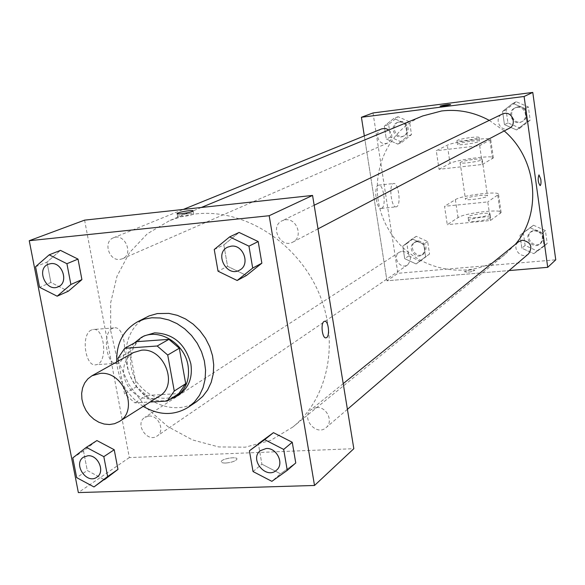 <?xml version="1.0" encoding="UTF-8"?>
<svg xmlns="http://www.w3.org/2000/svg" width="585" height="585" viewBox="0 0 585 585"><rect width="100%" height="100%" fill="white"/><g stroke="black" fill="none" stroke-linecap="round" stroke-linejoin="round"><path stroke-width="0.44" stroke-dasharray="2.92 2.19" d="M159.464 396.074L154.996 398.122L150.074 398.948L144.948 398.509L139.888 396.835L135.15 394.019L130.974 390.195L127.581 385.581L125.132 380.389L123.764 374.905L123.537 369.398L124.473 364.148L126.528 359.431L129.599 355.497L133.526 352.543M118.367 361.018L124.539 393.895L134.857 402.846L150.096 402.005M136.78 341.669L130.046 351.665L136.554 386.641L146.733 395.445L178.761 393.625M134.389 342.978C113.592 364.17 141.709 409.251 169.672 399.504M179.171 394.626C162.703 402.429 148.246 397.785 135.786 380.689C126.682 361.589 129.475 346.664 144.181 335.9M136.554 386.641L124.539 393.895M130.046 351.665L117.885 358.422M146.733 395.445L134.857 402.846M143.201 406.378C127.34 395.752 118.514 380.945 116.722 361.939M196.531 401.698C177.131 414.962 147.12 405.346 133.482 382.056C119.501 358.985 125.329 328.017 146.228 317.26M253.034 471.539L261.904 464.168L258.351 443.686L261.904 464.168L280.515 473.813L295.761 462.94L280.515 473.813L271.864 481.338M72.811 457.894L83.509 451.028L96.92 440.563L83.509 451.028L87.282 470.516L104.43 479.722L87.282 470.516L76.65 477.616M214.242 249.51L223.843 244.903L239.082 232.442L223.843 244.903L227.565 266.321L246.468 275.484L227.565 266.321L218.03 271.199M35.568 266.723L46.961 262.124L60.452 250.373L46.961 262.124L50.895 282.46L68.284 291.228L50.895 282.46L39.575 287.301M195.975 213.898C243.024 208.589 295.615 240.991 317.809 290.548C340.229 340.024 328.726 398.217 292.8 427.057L270.475 440.476L245.269 447.189L218.739 446.947L192.443 439.905L167.858 426.597L146.345 407.825L129.058 384.696L116.941 358.481L110.682 330.627L110.675 302.672L117.007 276.2L129.424 252.749L147.318 233.781L169.752 220.53L182.535 216.296L195.975 213.898M84.598 220.136L129.343 457.58L353.823 448.695M148.912 416.074C158.659 415.036 165.292 431.116 157.146 436C147.354 443.313 134.323 423.577 144.846 417.368L148.912 416.074M316.624 407.504C326.679 406.465 333.816 421.712 326.064 427.642C316.236 436.776 300.419 417.544 311.169 409.551L316.624 407.504M285.407 219.836C296.99 218.03 303.454 237.239 292.917 242.066C280.763 249.071 269.275 226.388 282.131 220.764L285.407 219.836M119.881 259.426L122.462 258.76C134.067 254.329 124.715 232.611 113.431 237.81C102.938 241.444 108.817 261.071 119.881 259.426M129.343 457.58L78.353 492.577M91.355 330.028C80.554 334.445 85.278 367.87 96.225 364.704C108.269 363.131 104.686 326.474 92.781 329.538L91.355 330.028M225.722 463.035C231.704 462.479 235.426 461.199 236.903 459.196C238.015 456.103 221.693 458.596 221.276 461.587C221.181 462.603 222.658 463.086 225.722 463.035C231.704 462.472 235.426 461.192 236.903 459.188C238.015 456.095 221.686 458.596 221.276 461.58C221.181 462.603 222.658 463.086 225.722 463.028M189.269 213.635C192.377 213.328 193.832 213.408 193.65 213.891C192.992 215.287 176.107 217.942 177.606 216.406C179.317 215.353 183.207 214.424 189.269 213.635M112.371 328.419C101.775 332.836 106.492 366.473 117.234 363.307C129.051 361.742 125.453 324.865 113.775 327.922L112.371 328.419M325.889 337.823C322.196 338.539 320.448 323.461 324.002 321.509L324.712 321.253M489.257 120.371L504.211 130.945M515.18 244.508L505.199 254.358C469.762 283.535 412.491 270.57 388.857 229.905C364.345 189.767 380.213 133.226 422.736 115.954M381.771 128.839C374.078 131.537 377.764 144.912 385.808 143.544L387.694 143.032C392.791 139.369 393.178 135.018 388.842 129.965M528.657 253.744C521.542 260.325 510.8 247.579 518.551 241.78M509.381 128.225C500.702 133.204 493.14 118.082 502.288 114.053M402.378 251.155C410.75 253.356 412.557 257.905 407.796 264.786C400.484 270.204 391.57 256.837 399.387 252.186L402.378 251.155M386.956 280.785L364.331 135.925L386.956 280.785L509.06 270.57L386.956 280.785L397.858 273.305L555.75 259.82M58.193 286.796C46.164 292.646 35.765 268.764 48.379 264.223M46.961 262.124L50.895 282.46M96.876 477.17C86.58 484.841 72.599 463.612 83.64 457.082M83.509 451.028L87.282 470.516M239.426 270.197C226.519 277.634 214.059 253.122 227.719 247.133M223.843 244.903L227.565 266.321M276.42 470.26C266.007 479.927 249.005 459.115 260.369 450.647M261.904 464.168L280.515 473.813M401.975 142.243L411.504 134.601L409.573 121.797L398.092 116.715L388.615 124.415L390.568 137.146L401.975 142.243L397.771 144.115L407.365 136.422L405.405 123.523L393.844 118.397L384.308 126.155L386.283 138.974L397.771 144.115L407.365 136.422L405.405 123.523L393.844 118.397L384.308 126.155L386.283 138.974L397.771 144.115M398.911 122.126C406.685 120.751 410.356 133.585 402.999 136.356C394.787 140.32 388.674 125.665 397.252 122.557L398.911 122.126M411.504 134.601L407.365 136.422M409.573 121.797L405.405 123.523M398.092 116.715L393.844 118.397M388.615 124.415L384.308 126.155M390.568 137.146L386.283 138.974M400.111 121.636C407.869 120.269 411.533 133.073 404.184 135.837C395.986 139.8 389.888 125.175 398.451 122.068L400.111 121.636M420.081 261.181L429.544 254.044L427.664 241.576L416.293 236.311L406.882 243.506L408.783 255.908L420.081 261.181L416.074 263.952L425.595 256.771L423.694 244.208L412.249 238.899L402.772 246.139L404.696 258.628L416.074 263.952L425.595 256.771L423.694 244.208L412.249 238.899L402.772 246.139L404.696 258.628L416.074 263.952M417.098 241.583C425.266 243.704 427.013 248.128 422.348 254.841C415.204 260.135 406.531 247.133 414.173 242.585L417.098 241.583M429.544 254.044L425.595 256.771M427.664 241.576L423.694 244.208M416.293 236.311L412.249 238.899M406.882 243.506L402.772 246.139M408.783 255.908L404.696 258.628M418.238 240.837C426.392 242.958 428.14 247.367 423.481 254.073C416.352 259.352 407.694 246.38 415.321 241.846L418.238 240.837M519.933 128.108L530.178 120.174L528.357 106.953L516.27 101.746L506.076 109.739L507.919 122.879L519.933 128.108L516.555 129.928L526.873 121.936L525.03 108.613L512.848 103.355L502.588 111.406L504.453 124.649L516.555 129.928L526.873 121.936L525.03 108.613L512.848 103.355L502.588 111.406L504.453 124.649L516.555 129.928M517.045 107.326C524.986 105.929 528.957 118.389 521.659 121.768C513.206 126.616 505.864 111.932 514.785 107.998L517.045 107.326M530.178 120.174L526.873 121.936M528.357 106.953L525.03 108.613M516.27 101.746L512.848 103.355M506.076 109.739L502.588 111.406M507.919 122.879L504.453 124.649M518.01 106.858C525.93 105.468 529.893 117.892 522.617 121.27C514.171 126.104 506.851 111.45 515.751 107.53L518.01 106.858M537.015 250.877L547.187 243.484L545.41 230.622L533.447 225.218L523.334 232.676L525.125 245.466L537.015 250.877L533.82 253.656L544.057 246.212L542.266 233.247L530.215 227.799L520.028 235.302L521.842 248.194L533.82 253.656L544.057 246.212L542.266 233.247L530.215 227.799L520.028 235.302L521.842 248.194L533.82 253.656M534.2 230.658C542.39 232.442 544.401 236.823 540.233 243.806C533.293 250.226 522.844 237.854 530.412 232.186L534.2 230.658M547.187 243.484L544.057 246.212M545.41 230.622L542.266 233.247M533.447 225.218L530.215 227.799M523.334 232.676L520.028 235.302M525.125 245.466L521.842 248.194M535.114 229.912C543.282 231.697 545.293 236.069 541.132 243.038C534.207 249.444 523.78 237.093 531.326 231.441L535.114 229.912M440.066 106.119C442.487 106.273 445.924 105.79 450.391 104.686L450.618 104.547M381.764 208.209C386.539 206.198 383.489 183.705 378.627 185.152C373.332 185.511 376.14 209.949 381.288 208.384L381.764 208.209M373.025 112.956L397.858 273.305M396.732 206.666L396.272 206.841C391.241 208.399 388.433 183.858 393.61 183.514C398.37 182.074 401.405 204.662 396.732 206.666M464.702 271.455L464.49 271.733C467.751 272.566 471.21 272.098 474.874 270.343C472.402 269.488 469.016 269.861 464.702 271.455C469.016 269.861 472.402 269.488 474.874 270.336C471.21 272.098 467.751 272.559 464.49 271.733L464.702 271.455M538.997 174.886L538.96 174.893C537.608 178.747 537.981 182.323 540.079 185.62M490.457 220.501L487.78 201.898L444.541 206.3L447.276 224.691L458.026 217.635C464.088 213.064 502.844 208.472 501.133 212.567L490.457 220.501L447.276 224.691M479.693 145.621L482.398 164.458L439.042 169.292L436.278 150.681L447.357 145.204C453.631 141.709 492.614 136.576 490.727 139.53L479.693 145.621L436.278 150.681M474.259 159.332C479.415 158.791 482.084 158.835 482.252 159.464C482.296 161.146 458.998 164.473 460.124 162.623C461.58 161.467 466.289 160.37 474.259 159.332M482.398 164.458L493.345 157.899C495.188 154.659 456.256 159.654 450.041 163.42L447.357 145.204M439.042 169.292L450.041 163.42M479.495 195.522C484.636 195.039 487.305 195.171 487.488 195.931C487.583 197.942 464.373 201.174 465.441 199.002C466.867 197.671 471.547 196.509 479.495 195.522M458.026 217.635L455.371 199.639L444.541 206.3M455.371 199.639C461.485 195.332 500.299 190.6 498.544 194.417L487.78 201.898M471.627 141.131C476.79 140.554 479.451 140.554 479.612 141.117C479.634 142.63 456.3 146.009 457.448 144.327C458.918 143.259 463.649 142.192 471.627 141.131M471.1 137.482C476.263 136.905 478.925 136.89 479.086 137.438C479.1 138.923 455.759 142.309 456.914 140.656C458.384 139.61 463.115 138.55 471.1 137.482M476.029 217.642C470.896 218.088 468.241 217.905 468.088 217.086C468.037 214.914 491.02 211.741 490.098 214.052C488.716 215.477 484.029 216.669 476.029 217.642M476.556 221.276C484.555 220.311 489.235 219.112 490.618 217.671C491.532 215.324 468.563 218.49 468.614 220.699C468.775 221.525 471.422 221.715 476.556 221.276M492.548 158.623L489.923 140.195M500.365 213.466L497.769 195.258M193.65 213.891L193.138 210.966M177.606 216.406L177.131 213.73M113.775 327.922L92.781 329.538M117.234 363.307L96.225 364.704M201.298 207.485L169.752 220.53M505.199 254.358L292.8 427.057M122.462 258.76L387.694 143.032M113.431 237.81L183.288 209.437M343.219 383.621L311.169 409.551M347.41 409.324L326.064 427.642M314.16 205.24L282.131 220.764M318.013 228.867L292.917 242.066M399.387 252.186L144.846 417.368M407.796 264.786L157.146 436M398.451 122.068L397.252 122.557M404.184 135.837L402.999 136.356M415.321 241.846L414.173 242.585M423.481 254.073L422.348 254.841M515.751 107.53L514.785 107.998M522.617 121.27L521.659 121.768M531.326 231.441L530.412 232.186M541.132 243.038L540.233 243.806M381.288 208.384L396.272 206.841M378.627 185.152L393.61 183.514M460.124 162.623L465.441 199.002M482.252 159.464L487.488 195.931M456.914 140.656L457.448 144.327M479.086 137.438L479.612 141.117M490.618 217.671L490.098 214.052M468.614 220.699L468.088 217.086M493.345 157.899L490.727 139.53M501.133 212.567L498.544 194.417"/><path stroke-width="0.88" d="M100.108 373.42C123.625 370.583 139.354 410.494 119.194 421.595L114.565 423.708L109.446 424.534L104.115 424.037L98.843 422.246L93.9 419.262L89.534 415.233L85.966 410.37L83.392 404.922L81.922 399.167L81.651 393.391L82.587 387.906L84.686 382.978L87.852 378.875L91.918 375.804L100.108 373.42M91.918 375.804L133.526 352.543L141.424 350.218C164.041 347.366 178.908 385.347 159.464 396.074L119.194 421.595M124.678 348.302L136.78 341.669L168.911 339.344L157.19 345.998L124.678 348.302L117.885 358.422L118.367 361.018M150.096 402.005L167.259 401.061L174.271 391.029L167.72 355.036L157.19 345.998M174.271 391.029L185.708 383.709L179.302 348.236L167.72 355.036M168.911 339.344L179.302 348.236M185.708 383.709L178.761 393.625L167.259 401.061M169.672 399.504L176.341 396.462C186.052 389.493 189.957 379.226 188.063 365.647C184.706 343.022 158.191 327.271 141.219 337.516L134.389 342.978M141.219 337.516L144.181 335.9L154.594 332.858C173.262 333.516 185.357 343.87 190.871 363.914C192.757 377.442 188.853 387.679 179.171 394.626L176.341 396.462M116.722 361.939C116.239 343.57 123.135 330.218 137.402 321.882L144.349 319.11L151.829 317.772L160.297 317.991L168.816 319.973L177.065 323.644L184.736 328.872L191.529 335.476L197.203 343.198L201.525 351.76L204.348 360.828L205.562 370.064L205.13 379.124L203.068 387.672L199.47 395.387L194.469 401.997L188.275 407.255C174.147 415.84 159.127 415.547 143.201 406.378M137.402 321.882L149.102 315.915L157.306 313.575L168.926 313.392L177.365 315.337L185.54 318.957L193.13 324.119L199.858 330.649L205.467 338.284L209.744 346.751L212.53 355.724L213.715 364.864L213.276 373.83L211.222 382.29L207.646 389.932L202.688 396.476L196.531 401.698L188.275 407.255M287.257 470.362L295.761 462.94L292.251 442.26L273.451 432.651L249.415 450.801L253.034 471.539L271.864 481.338L287.257 470.362L283.681 449.426L264.661 439.664L249.415 450.801M93.98 486.954L117.965 469.404L114.229 449.741L96.92 440.563L86.331 447.335L72.811 457.894L76.65 477.616L93.98 486.954L107.633 476.548L103.823 456.651L86.331 447.335M78.353 492.577L314.511 485.47L269.18 215.719L29.25 240.706L78.353 492.577M237.159 280.5L246.468 275.484L261.861 263.184L258.19 241.561L239.082 232.442L229.627 236.903L214.242 249.51L218.03 271.199L237.159 280.5L252.698 268.069L248.954 246.161L229.627 236.903M57.147 296.193L68.284 291.228L81.915 279.623L78.017 259.104L60.452 250.373L49.169 254.841L35.568 266.723L39.575 287.301L57.147 296.193L70.887 284.471L66.917 263.703L49.169 254.841M314.511 485.47L353.823 448.695L312.565 195.427L269.18 215.719M324.01 321.509L324.514 321.282C328.602 319.929 330.262 337.187 326.101 337.794C322.35 339.146 320.331 323.542 324.01 321.509M312.565 195.427L84.598 220.136L29.25 240.706M188.758 210.724C191.858 210.417 193.321 210.498 193.138 210.966C192.472 212.348 175.58 215.002 177.087 213.488C178.798 212.443 182.688 211.521 188.758 210.724M324.712 321.253C328.733 320.558 330.13 337.231 326.101 337.794L325.889 337.823M201.298 207.485L422.736 115.954L441.609 110.967C458.121 109 474.004 112.137 489.257 120.371M504.211 130.945C537.461 159.178 542.295 213.737 515.18 244.508M388.842 129.965L385.405 128.429L381.771 128.839L183.288 209.437M343.219 383.621L518.551 241.78L522.442 240.216C530.851 242.073 532.92 246.577 528.657 253.744L347.41 409.324M314.16 205.24L502.288 114.053L504.614 113.366C512.76 111.94 516.862 124.766 509.381 128.225L318.013 228.867M532.781 92.423L555.75 259.82L547.721 267.33L509.06 270.57L547.721 267.33L524.109 96.481L361.42 117.271L364.331 135.925L361.42 117.271L373.025 112.956L532.781 92.423L524.109 96.481L361.42 117.271M50.858 263.616C62.463 261.846 69.074 282.782 58.2 286.796L58.178 286.804C46.142 292.683 35.729 268.756 48.365 264.23L50.858 263.616M68.284 291.228L81.915 279.623L70.887 284.471M81.915 279.623L78.017 259.104L66.917 263.703M78.017 259.104L60.452 250.373M48.394 264.215L50.836 263.623C62.441 261.861 69.045 282.789 58.178 286.804M83.633 457.09L87.955 455.737C98.273 454.742 105.468 472.036 96.891 477.163L96.861 477.177C86.565 484.877 72.562 463.612 83.633 457.09L87.925 455.752C98.251 454.757 105.446 472.051 96.861 477.177M104.43 479.722L117.965 469.404L107.633 476.548M117.965 469.404L114.229 449.741L103.823 456.651M114.229 449.741L96.92 440.563M231.221 246.153C243.579 244.289 250.658 265.071 239.433 270.19L239.426 270.197C226.497 277.663 214.03 253.122 227.704 247.141L231.221 246.153M246.468 275.484L261.861 263.184L252.698 268.069M261.861 263.184L258.19 241.561L248.954 246.161M258.19 241.561L239.082 232.442M227.726 247.133L231.199 246.161C243.557 244.296 250.636 265.078 239.411 270.204L239.433 270.19M260.369 450.647L266.19 448.505C276.91 447.503 284.654 463.971 276.427 470.245L276.42 470.26C265.999 479.956 248.969 459.115 260.362 450.655L266.168 448.519C276.888 447.518 284.639 463.993 276.412 470.267L276.427 470.245M295.761 462.94L292.251 442.26L283.681 449.426M292.251 442.26L273.451 432.651L264.661 439.664M273.451 432.651L258.351 443.686M450.618 104.547C447.408 104.481 443.898 105.007 440.066 106.119C443.898 105.007 447.408 104.481 450.618 104.547L450.391 104.686C445.924 105.79 442.487 106.265 440.066 106.119L440.066 106.119M540.079 185.62L540.116 185.613C540.964 184.999 541.198 182.915 540.818 179.368C541.198 182.915 540.964 184.999 540.123 185.613C537.995 182.41 537.608 178.842 538.96 174.893L540.818 179.368L538.997 174.886M547.721 267.33L524.109 96.481"/></g></svg>
